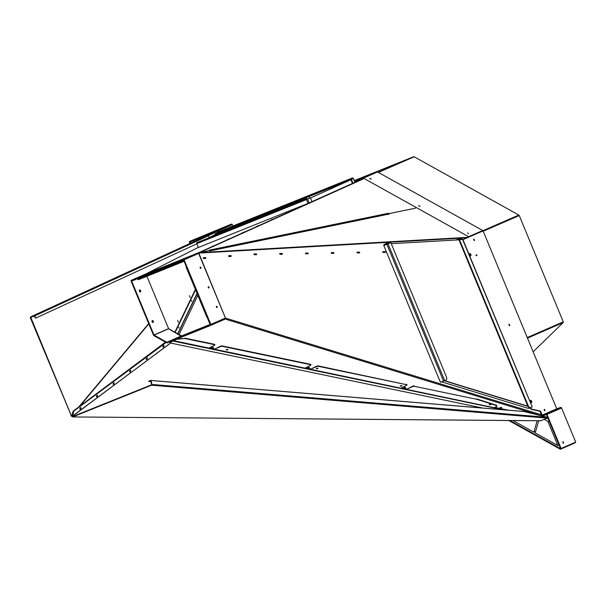 <?xml version="1.0" encoding="UTF-8"?>
<svg xmlns="http://www.w3.org/2000/svg" width="606" height="606" viewBox="0 0 606 606"><rect width="100%" height="100%" fill="white"/><g stroke="black" fill="none" stroke-linecap="round" stroke-linejoin="round"><path stroke-width="0.91" d="M388.06 213.327L388.688 213.676L415.413 208.176L388.688 213.676L389.317 214.024L388.37 214.35L388.029 213.357L209.525 250.089M198.851 253.194L225.455 318.082L541.416 414.792L539.976 411.315L531.583 409.376A2.651 1.591 -111.9 0 1 529.924 407.838L528.432 408.429L529.894 407.838M387.552 244.021L390.082 242.68L389.832 242.067L386.749 243.309L383.946 244.529L383.795 245.544L403.543 293.206M420.693 334.679L438.903 378.644M205.873 258.338L205.669 257.58L203.215 257.777L203.427 258.535L205.873 258.338M305.689 253.816L308.181 253.778L307.992 253.02L305.5 253.058L305.689 253.816M357.01 252.164L357.199 252.922L359.691 252.876L359.502 252.119L357.01 252.164M254.172 254.717L256.664 254.671L256.474 253.914L253.982 253.959L254.172 254.717M470.203 255.846A1.06 0.636 68.1 0 0 470.279 254.702A1.06 0.636 68.1 0 0 469.43 253.929M530.992 402.604A1.06 0.636 68.1 0 0 531.068 401.46A1.06 0.636 68.1 0 0 530.22 400.687M385.446 252.429L385.257 251.672L382.765 251.717L382.954 252.475L385.446 252.429M333.936 253.323L333.747 252.566L331.255 252.611L331.444 253.369L333.936 253.323M282.229 253.467L279.737 253.513L279.927 254.27L282.419 254.225L282.229 253.467L279.775 253.656M228.56 255.747L228.765 256.505L231.219 256.315L231.007 255.558L228.56 255.747M209.918 251.058L210.805 250.748L210.1 250.407L199.45 252.604L199.147 253.073L389.378 242.249M489.686 404.217L490.368 404.149M307.992 253.02L305.538 253.21M530.765 402.46A1.06 0.636 68.1 0 0 530.152 400.945M403.528 293.168L420.7 334.694M359.502 252.119L357.048 252.316M540.893 415.777L541.416 414.792M212.123 347.503L213.388 347.374M309.431 367.395L308.189 367.509M404.263 387.514L405.528 387.393M500.329 407.527L501.594 407.399M385.257 251.672L382.803 251.861M385.022 252.437L384.871 251.831M316.764 368.206L317.446 368.137M309.484 367.887L307.901 367.789L309.484 367.887M333.747 252.566L331.293 252.763M205.669 257.58L203.252 257.898M226.758 349.457L227.447 349.389M281.995 254.232L281.843 253.626M199.359 252.725L198.616 253.3M213.418 347.882L211.835 347.776L213.418 347.882M256.474 253.914L254.02 254.111M256.232 254.679L256.08 254.073M405.55 387.893L403.967 387.795L405.55 387.893M400.695 385.689L401.384 385.621M501.617 407.906L500.033 407.8L501.617 407.906M205.449 258.368L205.275 257.739M209.54 250.043L210.1 250.407L198.548 252.74L198.276 253.588M333.505 253.331L333.353 252.725M469.976 255.702A1.06 0.636 68.1 0 0 469.37 254.194M307.75 253.785L307.598 253.172M359.26 252.884L359.108 252.278M230.795 256.346L230.621 255.709L228.591 255.876M231.007 255.558L230.621 255.709M361.979 179.247L198.026 252.967L146.008 273.897L198.314 247.377L146.054 273.874A0.871 0.697 66.5 0 1 146.091 273.859L131.479 280.222A0.871 0.697 -113.5 0 0 131.169 281.29L153.492 335.186A0.871 0.697 -113.5 0 0 153.916 335.679L166.726 342.814A0.871 0.697 -113.5 0 0 167.286 342.867L210.517 325.475A0.871 0.697 -113.5 0 0 210.827 324.407L184.065 259.792L131.661 281.093L153.977 334.982L168.589 328.619L169.135 328.99M235.56 232.545L236.598 232.128M212.002 246.528L213.554 245.831L212.002 246.528M243.938 232.143L241.839 233.06L243.938 232.143M272.571 219.16L271.155 219.796L272.586 219.183M301.894 205.896L300.47 206.54L301.902 205.926M227.182 239.688L229.28 238.772L227.182 239.688M286.494 212.895L287.911 212.251L286.494 212.895M256.497 226.432L258.595 225.508L256.497 226.432M196.836 253.3L195.284 253.997L196.844 253.323M201.275 246.331L202.321 245.915M269.837 218.758L270.882 218.334M177.581 320.415L178.308 322.172L177.581 320.415M189.443 295.652L190.17 297.41L189.443 295.652M363.062 179.028L199.45 252.604L467.771 237.332M198.124 253.497L198.026 252.967M203.351 258.277L205.381 258.118M228.697 256.262L230.727 256.096M384.984 252.437L382.901 252.255M359.206 252.672L357.146 252.702M333.451 253.119L331.391 253.156M307.696 253.566L305.629 253.603M281.941 254.02L279.874 254.05M256.179 254.467L254.119 254.505M166.135 342.481L73.424 411.36L165.817 342.307L73.424 411.36L72.372 416.178L170.263 343.307M209.388 347.92A1.326 0.462 174.4 0 0 209.729 348.049L209.767 348.42A1.326 0.462 -5.6 0 1 209.29 348.117A1.326 0.462 -5.6 0 1 209.6 347.776L214.501 345.291A1.326 0.462 174.4 0 0 214.812 344.95A1.326 0.462 174.4 0 0 214.335 344.647L184.883 338.512L176.914 339.254L172.574 340.966L170.195 342.966L482.747 408.065M73.735 411.535L72.387 416.337L71.705 415.898M173.013 340.557L504.73 409.891M80.174 409.194A0.924 0.386 -60.9 0 1 79.954 409.202A0.924 0.386 -60.9 0 1 80.068 408.202A0.924 0.386 -60.9 0 1 80.856 407.58A0.924 0.386 -60.9 0 1 80.848 408.376A0.924 0.386 -60.9 0 1 80.174 409.194M79.856 409.02A0.924 0.386 -60.9 0 1 79.848 409.02A0.924 0.386 -60.9 0 1 79.848 409.02A0.924 0.386 -60.9 0 0 80.431 408.399A0.924 0.386 -60.9 0 0 80.651 407.588A0.924 0.386 -60.9 0 1 80.431 408.399A0.924 0.386 -60.9 0 1 79.856 409.02M146.591 359.555A0.924 0.386 -60.9 0 1 146.372 359.563A0.924 0.386 -60.9 0 1 146.485 358.57A0.924 0.386 -60.9 0 1 147.273 357.949A0.924 0.386 -60.9 0 1 147.258 358.737A0.924 0.386 -60.9 0 1 146.591 359.555M146.273 359.381A0.924 0.386 -60.9 0 1 146.266 359.381A0.924 0.386 -60.9 0 1 146.266 359.381A0.924 0.386 -60.9 0 0 146.849 358.76A0.924 0.386 -60.9 0 0 147.061 357.949A0.924 0.386 -60.9 0 1 146.849 358.76A0.924 0.386 -60.9 0 1 146.273 359.381M163.196 347.147A0.924 0.386 -60.9 0 1 162.976 347.155A0.924 0.386 -60.9 0 1 163.09 346.155A0.924 0.386 -60.9 0 1 163.878 345.534A0.924 0.386 -60.9 0 1 163.862 346.329A0.924 0.386 -60.9 0 1 163.196 347.147M162.878 346.973A0.924 0.386 -60.9 0 1 162.87 346.973A0.924 0.386 -60.9 0 1 162.87 346.973A0.924 0.386 -60.9 0 0 163.453 346.352A0.924 0.386 -60.9 0 0 163.665 345.541A0.924 0.386 -60.9 0 1 163.453 346.352A0.924 0.386 -60.9 0 1 162.878 346.973M113.064 384.196A0.924 0.386 -60.9 0 1 113.057 384.204A0.924 0.386 -60.9 0 1 113.057 384.204A0.924 0.386 -60.9 0 0 113.64 383.583A0.924 0.386 -60.9 0 0 113.86 382.772A0.924 0.386 -60.9 0 1 113.64 383.583A0.924 0.386 -60.9 0 1 113.064 384.196M129.669 371.789A0.924 0.386 -60.9 0 1 129.661 371.789A0.924 0.386 -60.9 0 0 129.669 371.789A0.924 0.386 -60.9 0 0 130.245 371.175A0.924 0.386 -60.9 0 0 130.457 370.364A0.924 0.386 -60.9 0 1 130.245 371.175A0.924 0.386 -60.9 0 1 129.669 371.789M96.46 396.604A0.924 0.386 -60.9 0 1 96.452 396.612A0.924 0.386 -60.9 0 0 96.46 396.604A0.924 0.386 -60.9 0 0 97.036 395.991A0.924 0.386 -60.9 0 0 97.255 395.18A0.924 0.386 -60.9 0 1 97.036 395.991A0.924 0.386 -60.9 0 1 96.46 396.604M96.778 396.786A0.924 0.386 -60.9 0 1 96.559 396.794A0.924 0.386 -60.9 0 1 96.672 395.794A0.924 0.386 -60.9 0 1 97.46 395.173A0.924 0.386 -60.9 0 1 97.452 395.968A0.924 0.386 -60.9 0 1 96.778 396.786M151.038 381.75L148.796 381.189L150.606 380.462L151.174 380.863L151.909 384.446L151.576 385.211L72.743 416.92L72.387 416.337L170.142 343.276M150.606 380.462L524.145 411.55L547.635 417.367L151.909 384.446M113.383 384.371A0.924 0.386 -60.9 0 1 113.163 384.386A0.924 0.386 -60.9 0 1 113.277 383.386A0.924 0.386 -60.9 0 1 114.064 382.765A0.924 0.386 -60.9 0 1 114.057 383.553A0.924 0.386 -60.9 0 1 113.383 384.371M476.528 398.892A2.651 0.924 -5.6 0 1 476.824 398.968L476.861 399.339A2.651 0.924 174.4 0 0 476.566 399.263L414.565 386.348A1.326 0.462 174.4 0 0 412.709 386.567L412.671 386.196A1.326 0.462 -5.6 0 1 414.527 385.984M476.566 399.263L414.565 386.348M476.824 398.968L496.14 405.119A2.651 0.924 -5.6 0 1 496.791 405.641A2.651 0.924 -5.6 0 1 496.753 405.831M505.056 409.921L494.276 407.671L496.216 406.687A2.651 0.924 174.4 0 0 496.822 406.005A2.651 0.924 174.4 0 0 496.178 405.49L496.14 405.119M214.335 344.647L214.304 344.276A1.326 0.462 -5.6 0 1 214.774 344.579A1.326 0.462 -5.6 0 1 214.683 344.776M310.431 368.948L305.469 367.91A1.326 0.462 174.4 0 0 305.795 368.054L305.833 368.425A1.326 0.462 -5.6 0 1 305.363 368.122A1.326 0.462 -5.6 0 1 305.666 367.789L310.567 365.297A1.326 0.462 174.4 0 0 310.878 364.956A1.326 0.462 174.4 0 0 310.408 364.66L310.37 364.289A1.326 0.462 -5.6 0 1 310.84 364.585A1.326 0.462 -5.6 0 1 310.749 364.782M548.142 418.602L547.332 418.148L540.597 420.746M73.031 416.39L72.144 416.473L72.606 416.943L540.87 420.746M148.879 381.568L150.879 380.985L151.5 384.833L72.659 416.542M177.285 338.845L184.883 338.512M214.304 344.276L184.845 338.14M209.729 348.049L213.774 348.889A1.326 0.462 174.4 0 0 215.63 348.67L220.531 346.185A1.326 0.462 -5.6 0 1 222.394 345.965L222.425 346.337A1.326 0.462 174.4 0 0 220.569 346.556L220.531 346.185M310.37 364.289L222.394 345.965M305.795 368.054L309.84 368.895A1.326 0.462 174.4 0 0 311.696 368.675L316.605 366.191A1.326 0.462 -5.6 0 1 318.461 365.971L318.498 366.342A1.326 0.462 174.4 0 0 316.635 366.562L316.605 366.191M401.52 387.938A1.326 0.462 174.4 0 0 401.861 388.06L401.899 388.431A1.326 0.462 -5.6 0 1 401.43 388.135A1.326 0.462 -5.6 0 1 401.733 387.795L406.641 385.302A1.326 0.462 174.4 0 0 406.944 384.969A1.326 0.462 174.4 0 0 406.474 384.666L318.461 365.971M406.437 384.295A1.326 0.462 -5.6 0 1 406.906 384.598A1.326 0.462 -5.6 0 1 406.815 384.795M401.861 388.06L405.906 388.908A1.326 0.462 174.4 0 0 407.762 388.688L412.671 386.196M494.784 407.414L507.957 410.156M226.333 349.624L227.901 349.473M316.332 368.372L317.9 368.221M400.263 385.855L401.839 385.696M489.254 404.384L490.822 404.232M476.861 399.339L496.178 405.49M407.762 388.688L412.709 386.567M407.8 389.06A1.326 0.462 -5.6 0 1 405.944 389.279L405.906 388.908M401.899 388.431L405.944 389.279M406.474 384.666L318.498 366.342M311.696 368.675L316.635 366.562M311.734 369.046A1.326 0.462 -5.6 0 1 309.878 369.266L309.84 368.895M305.833 368.425L309.878 369.266M310.408 364.66L222.425 346.337M215.63 348.67L220.569 346.556M215.668 349.041A1.326 0.462 -5.6 0 1 213.812 349.261L213.774 348.889M209.767 348.42L213.812 349.261M227.765 349.927L226.19 349.829L227.765 349.927M317.771 368.675L316.188 368.569L317.771 368.675M401.702 386.158L400.119 386.052L401.702 386.158M490.693 404.687L489.11 404.588L490.693 404.687M129.987 371.963A0.924 0.386 -60.9 0 1 129.767 371.97A0.924 0.386 -60.9 0 1 129.881 370.978A0.924 0.386 -60.9 0 1 130.669 370.357A0.924 0.386 -60.9 0 1 130.654 371.145A0.924 0.386 -60.9 0 1 129.987 371.963M151.576 385.211L547.347 418.14L547.68 417.375M170.104 343.14L170.316 341.648M170.65 342.42L172.574 340.966M165.499 342.132L73.106 411.186L71.849 416.277M196.836 243.824L35.58 318.15L34.034 315.915L30.747 317.264L71.356 415.814L30.3 317.673L30.58 316.908L214.751 232.015L207.722 235.431L208.487 235.772L209.244 237.597M35.58 318.15L34.648 315.9L33.883 315.552L30.603 316.893L214.759 232.015M214.91 232.378L215.569 234.424M163.272 345.89A0.924 0.386 -60.9 0 1 162.953 346.45M71.758 415.792L71.356 415.814L71.962 415.095M71.819 416.292L71.008 415.958M171.559 341.148L170.233 342.261M130.063 370.705A0.924 0.386 -60.9 0 1 129.745 371.273M73.106 411.186L71.743 415.83M208.35 235.567L214.933 232.371L214.782 232.007M113.458 383.113A0.924 0.386 -60.9 0 1 113.14 383.681M80.25 407.936A0.924 0.386 -60.9 0 1 79.939 408.497M146.667 358.297A0.924 0.386 -60.9 0 1 146.349 358.858M96.854 395.529A0.924 0.386 -60.9 0 1 96.536 396.089M179.096 334.527L197.844 295.402M178.808 327.096L179.028 327.998L178.808 327.096M191.473 300.659L191.693 301.561L191.473 300.659M175.179 332.353L195.549 289.857M174.876 332.179L195.367 289.426M167.983 265.17L169.089 264.716L167.983 265.17M183.679 258.853L184.785 258.406L183.679 258.853M152.288 271.48L153.394 271.034L152.288 271.48M181.505 335.875L166.9 342.238L181.505 335.875L180.739 335.663L181.103 336.171L169.119 329.096M181.641 335.891L210.244 324.384M167.029 342.254L210.259 324.861M181.012 336.512L179.247 337.231L181.012 336.512M205.532 326.642L203.775 327.361L205.532 326.642M210.267 324.861L183.315 259.376L131.479 280.222L197.927 253.013L198.177 253.626L198.67 253.429L184.065 259.792M168.695 328.74L154.083 335.103L166.9 342.238M200.472 268.329A0.659 0.401 68.1 0 0 200.109 267.413A0.659 0.401 68.1 0 1 200.472 268.329M200.283 267.155A0.659 0.401 -111.9 0 1 200.783 268.382A0.659 0.401 -111.9 0 1 200.283 267.155M198.177 253.626L183.573 259.989L198.177 253.626M183.315 259.376L197.927 253.013M210.827 324.407L225.44 318.044L198.67 253.429M225.137 319.104A0.871 0.697 66.5 0 1 225.121 319.112L210.547 325.46L225.137 319.104M152.098 320.703A1.06 0.636 -111.9 0 1 152.803 321.46A1.06 0.636 -111.9 0 1 152.818 322.49M153.113 322.475A1.06 0.636 68.1 0 0 153.295 321.256A1.06 0.636 68.1 0 0 152.311 320.513A1.06 0.636 68.1 0 0 152.114 321.741A1.06 0.636 68.1 0 0 153.098 322.483A1.06 0.636 68.1 0 0 153.113 322.475M216.683 307.462A0.659 0.401 68.1 0 0 216.312 306.545A0.659 0.401 68.1 0 1 216.683 307.462M216.493 306.295A0.659 0.401 -111.9 0 1 216.993 307.515A0.659 0.401 -111.9 0 1 216.493 306.295M208.578 287.895A0.659 0.401 68.1 0 0 208.214 286.979A0.659 0.401 68.1 0 1 208.578 287.895M146.91 276.275L168.589 328.619M208.388 286.729A0.659 0.401 -111.9 0 1 208.888 287.948A0.659 0.401 -111.9 0 1 208.388 286.729M139.433 290.13A1.06 0.636 -111.9 0 1 140.145 290.888A1.06 0.636 -111.9 0 1 140.153 291.918M140.448 291.903A1.06 0.636 68.1 0 0 140.63 290.683A1.06 0.636 68.1 0 0 139.645 289.941A1.06 0.636 68.1 0 0 139.448 291.16A1.06 0.636 68.1 0 0 140.433 291.91A1.06 0.636 68.1 0 0 140.448 291.903M207.76 318.385A2.651 1.591 -111.9 0 1 206.775 316.968L186.512 268.049A2.651 1.591 -111.9 0 1 186.201 266.345M138.986 278.752L139.244 279.358L138.259 279.737L138.001 279.124L181.648 261.542L181.906 262.148L178.482 263.58L178.232 262.966M145.773 275.185L145.046 276.048L138.001 279.124M184.08 261.209L181.906 262.148M139.244 279.358L178.482 263.58M183.823 260.595L181.648 261.542M441.592 381.848L528.432 408.429M444.524 380.659L527.826 406.156L444.524 380.659M458.931 239.84L391.256 243.688L458.931 239.84M462.628 239.4L458.909 239.779L527.735 405.952L528.227 405.755A2.651 1.591 68.1 0 0 530.674 407.573A2.651 1.591 68.1 0 0 530.697 407.565L532.204 406.906L462.583 239.4M458.091 239.885L458.697 239.643L458.53 239.014L461.764 238.825L462.469 239.453M456.068 239.999L458.53 239.014M530.182 407.77L530.212 407.762A2.651 1.591 -111.9 0 1 530.182 407.77A2.651 1.591 -111.9 0 1 527.735 405.952M458.697 239.643L459.34 239.605M528.227 405.755L459.393 239.582M438.926 378.636L440.448 382.31L446.001 380.015A2.651 1.591 68.1 0 0 446.448 376.932L390.809 242.612L386.878 244.309L387.029 243.286L389.832 242.067M390.809 242.612L383.795 245.544M351.427 179.376L353.396 178.482L354.987 182.323L353.018 183.209L351.427 179.376L350.866 179.596L353.146 178.573A0.871 0.523 -111.9 0 0 352.336 177.975L217.91 232.045A0.871 0.523 68.1 0 0 217.902 232.045L216.069 232.855L216.327 233.469L217.312 233.09L350.609 179.474L350.359 178.868L216.069 232.855M353.018 183.209L352.457 183.436L350.866 179.596M350.609 179.474L352.586 178.588L352.328 177.975L350.359 178.868M217.918 232.037A0.871 0.523 68.1 0 0 217.91 232.045L352.328 177.975A0.871 0.523 -111.9 0 1 352.336 177.975M352.586 178.588L218.281 232.696M209.532 237.484L218.349 232.802M350.935 179.762L310.469 197.965M218.425 232.977L350.904 179.687M352.457 183.436L311.984 201.631M309.439 197.298L309.689 197.912L306.485 199.541L310.416 197.844L312.007 201.684L308.075 203.381L306.485 199.541A0.871 0.523 68.1 0 1 306.628 198.518L196.92 242.65A0.871 0.523 -111.9 0 0 196.776 243.665L306.485 199.541M306.848 199.382L310.416 197.844M236.567 232.136L269.867 218.743M201.306 246.324L198.367 247.506L196.776 243.665M202.29 245.93L235.59 232.53M270.852 218.349L304.151 204.957M305.129 204.563L308.075 203.381M444.236 380.78L527.955 406.406M509.381 325.664L509.237 324.278L508.858 324.437L509.245 324.248L509.775 325.52L509.373 325.68L508.851 324.422L509.366 325.672L509.775 325.52M563.042 441.85L563.209 443.221M363.6 177.725L362.252 178.278L363.6 177.725M371.175 178.921L369.758 178.49L371.167 178.944M420.087 206.154L418.67 205.729L420.079 206.184M468.635 233.552L467.544 232.962L468.643 233.568M473.998 239.165L474.528 240.438L474.134 240.605L473.604 239.332L473.998 239.165L473.619 239.362L474.119 240.582L474.506 240.415L473.998 239.196L473.612 239.347M544.483 409.368L544.097 409.52L544.491 409.338L544.12 409.527L544.627 410.747L544.483 409.368L545.014 410.61L544.627 410.747M193.39 240.605L194.624 241.294M369.758 178.49L370.811 179.096L369.721 178.49M419.723 206.313L418.632 205.722L419.723 206.335M530.432 407.671A2.651 1.591 68.1 0 0 532.076 409.179L531.583 409.376M509.979 420.526L560.565 448.69L546.476 414.58L542.628 415.898A0.871 0.697 -113.5 0 1 541.65 415.352L539.976 411.315L540.469 411.118L532.076 409.179M560.603 448.675L575.7 442.115L561.58 408.02A0.871 0.697 -113.5 0 0 560.595 407.467L556.747 408.792L483.065 230.909L462.939 239.681L483.065 230.909M563.61 443.077L563.216 443.236L562.694 441.979L563.088 441.804L563.61 443.077L563.216 443.251M561.095 448.478L546.968 414.383A0.871 0.697 -113.5 0 0 545.983 413.837L542.378 415.284L540.469 411.118M545.014 410.61L544.62 410.777L544.097 409.512M474.528 240.438L474.127 240.597M469.711 253.619A1.22 0.735 -111.9 0 1 469.726 253.611A1.22 0.735 -111.9 0 1 470.854 254.467A1.22 0.735 -111.9 0 1 470.635 255.876A1.22 0.735 -111.9 0 1 469.498 255.028A1.22 0.735 -111.9 0 1 469.711 253.619M530.5 400.369A1.22 0.735 -111.9 0 1 530.508 400.369A1.22 0.735 -111.9 0 1 531.644 401.225A1.22 0.735 -111.9 0 1 531.417 402.626A1.22 0.735 -111.9 0 1 530.288 401.778A1.22 0.735 -111.9 0 1 530.5 400.369M469.506 253.785A1.22 0.735 -111.9 0 1 470.37 254.664A1.22 0.735 -111.9 0 1 470.354 255.899M530.295 400.543A1.22 0.735 -111.9 0 1 531.151 401.422A1.22 0.735 -111.9 0 1 531.144 402.649M217.622 232.166L217.001 231.113L189.655 242.112L189.398 241.499L216.751 230.5A0.871 0.697 66.5 0 1 217.736 231.045L232.34 224.682L232.893 226.015M354.79 181.633L356.684 180.83L356.934 181.444L355.04 182.247M354.533 181.012L377.137 171.922L356.684 180.83M362.221 178.293L363.638 177.709L362.221 178.293M362.797 178.891L356.934 181.444M189.398 241.499L231.356 224.137A0.871 0.697 66.5 0 1 232.34 224.682M218.115 231.962L217.736 231.045M195.958 238.741L197.374 238.158L195.958 238.741M467.915 237.658L468.62 236.688L482.747 230.538L482.581 231.113L468.453 237.264M468.62 236.688L363.426 178.119L362.729 179.081M482.747 230.538L377.553 171.96L363.426 178.119M508.767 420.511L560.391 449.258L575.003 442.895L575.162 442.35M191.382 241.415L189.67 242.165L189.504 242.733L190.413 243.233M189.67 242.165L191.064 242.938M560.391 449.258L560.565 448.69M513.017 420.549L533.848 432.154L537.189 420.746M533.848 432.154L535.598 431.389M538.719 420.761L535.159 432.881L557.868 445.524L559.08 445.001M557.868 445.524L547.847 421.329L549.059 420.806M544.673 416.67L543.014 415.746M547.847 421.329L544.309 419.36M216.524 233.939L215.539 233.386M354.351 180.58L413.633 156.742A0.871 0.697 -113.5 0 1 414.186 156.787L518.812 215.054A0.871 0.697 -113.5 0 1 519.244 215.547L563.277 321.862L527.243 337.557M562.8 322.074L563.179 322.581L533.136 351.783M527.478 338.133L563.179 322.581M476.914 255.323L476.271 255.755L475.99 255.073L476.733 254.884M467.173 237.825L389.893 242.218M541.006 415.731L225.046 319.021M389.211 214.016L210.744 250.755M508.555 410.209L494.882 407.361M406.497 388.954L401.536 387.923M214.365 348.935L209.403 347.905M203.396 258.436L204.995 258.406M502.715 409.724L172.74 340.996M150.939 380.492L524.145 411.55M34.648 315.9L208.487 235.772M207.722 235.431L33.883 315.552M214.827 232.643L208.388 235.613M34.163 315.915L30.648 317.536M148.69 323.589L78.818 406.914M79.833 406.156L148.811 323.892M197.018 293.402L177.679 333.739M138.494 278.116L131.661 281.093M145.076 276.025L183.769 260.459L145.046 276.048M388.007 243.832L444.66 380.598M383.946 244.529L387.029 243.286M443.531 381.068L386.878 244.309M217.312 233.09L217.054 232.477M306.628 198.518L196.92 242.65M309.204 202.904L307.613 199.071M561.58 408.02L546.968 414.383M545.983 413.837L560.595 407.467M542.135 415.155L556.747 408.792M556.982 408.921L542.378 415.284M231.356 224.137L216.751 230.5M378.046 172.24L413.633 156.742M414.186 156.787L378.349 172.407M519.244 215.547L483.209 231.242M482.671 230.803L518.812 215.054M476.884 255.474A0.53 0.485 -114.3 0 0 476.604 254.793M388.81 213.948L210.502 250.626M524.319 411.519L150.773 380.439M72.606 416.943L540.734 420.776M177.899 333.868L197.147 293.713M181.042 335.61L169.324 329.088M462.795 239.325L532.204 406.906M355.063 182.292L353.472 178.452M476.93 255.414A0.53 0.53 0 0 0 476.68 254.808"/></g></svg>
